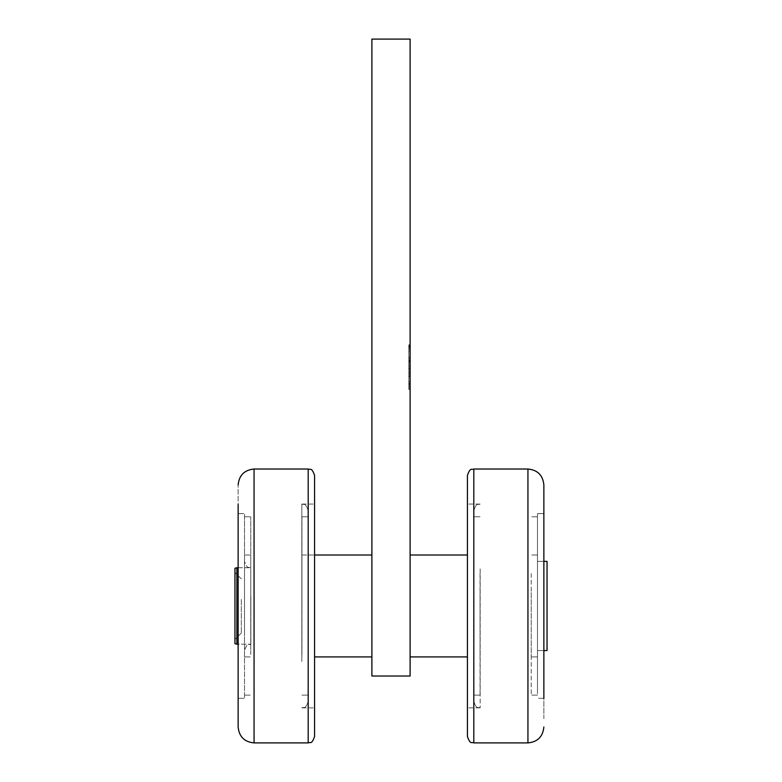 <?xml version="1.0" encoding="UTF-8"?>
<svg xmlns="http://www.w3.org/2000/svg" width="782" height="782" viewBox="0 0 782 782"><rect width="100%" height="100%" fill="white"/><g stroke="black" fill="none" stroke-linecap="round" stroke-linejoin="round"><path stroke-width="0.59" stroke-dasharray="3.91 2.93" d="M480.05 587.438L480.05 656.919L480.05 587.438M410.11 587.438L410.11 656.919L410.11 587.438M543.861 561.378L537.488 561.378L547.048 561.378L547.048 650.546L547.048 561.378L547.048 650.546L537.488 650.546L537.488 561.378L537.488 650.546L537.488 561.378L537.488 650.546L543.861 650.546M537.488 587.438L537.488 656.919L537.488 587.438M410.11 676.019L410.11 39.1L371.89 39.1L371.89 676.019L410.11 676.019M410.11 381.479L410.11 345.888L410.11 383.16L410.11 381.479L408.83 381.479L408.83 345.888L408.83 381.479M408.83 383.806L408.83 344.823L410.11 344.823L410.11 389.407L410.11 344.823L410.11 389.407L410.11 344.823L410.11 389.407L410.11 344.823L408.83 344.823L408.83 345.888L408.83 344.823L410.11 344.823L408.83 344.823L408.83 347.325L408.83 344.823L410.11 344.823L408.83 344.823L408.83 383.17L410.11 383.17L410.11 349.28L410.11 383.17L410.11 367.12L410.11 383.17L408.83 383.16L408.83 389.407L408.83 347.325L408.83 383.806L410.11 383.806M410.11 351.069L408.83 351.069L408.83 344.823L410.11 344.823L408.83 344.823L408.83 359.094L408.83 351.069L410.11 351.069L408.83 351.069L408.83 344.823L410.11 344.823L408.83 344.823L408.83 351.069L410.11 351.059L408.83 351.059L408.83 357.833L408.83 351.059L410.11 351.069L408.83 351.069M480.05 573.548L480.05 695.13L480.05 573.548M531.242 587.438L531.242 656.919L531.242 587.438M408.83 389.407L410.11 389.407L408.83 389.407L410.11 389.407L408.83 389.407L408.83 383.17L410.11 383.17L408.83 383.17L410.11 383.17L408.83 383.17L408.83 370.238L410.11 370.238L408.83 370.238L408.83 359.094L408.83 389.407L410.11 389.407L408.83 389.407L408.83 357.521L410.11 357.521L408.83 357.521L408.83 344.823L410.11 344.823L408.83 344.823L408.83 376.709L410.11 376.709L408.83 376.709L408.83 389.407L410.11 389.407L408.83 389.407L408.83 344.823L410.11 344.823L408.83 344.823L408.83 389.407L410.11 389.407L408.83 389.407L408.83 372.134L408.83 389.407L410.11 389.407L408.83 389.407L408.83 344.823L410.11 344.823L408.83 344.823L408.83 360.873L410.11 360.873L408.83 360.873L408.83 389.407L410.11 389.397M408.83 363.992L410.11 363.992L408.83 363.992M408.83 383.17L410.11 383.17L408.83 383.17L408.83 357.833L410.11 357.833L408.83 357.833L408.83 376.396L410.11 376.396L408.83 376.396L408.83 383.17L410.11 383.17L408.83 383.17L408.83 367.12L408.83 383.17L410.11 383.17M408.83 344.823L410.11 344.823L408.83 344.823L408.83 346.602L408.83 344.823M473.804 573.548L473.804 695.13L473.804 573.548M531.242 573.548L531.242 695.13L531.242 573.548M371.89 606.832L371.89 555.005L371.89 606.832M473.804 571.241L473.804 701.503L473.804 571.241M537.488 573.548L537.488 695.13L537.488 573.548M301.95 606.832L301.95 555.005L301.95 606.832M408.83 367.12L410.11 367.12L408.83 367.12M480.168 568.925L480.168 707.866L480.168 568.925M537.488 692.002L537.488 513.608L537.488 692.002M301.95 654.554L301.95 516.794L301.95 654.554M467.431 700.897L467.431 504.058L467.431 700.897M543.861 692.002L543.861 513.608L543.861 698.316L543.861 692.002L543.861 698.316L537.488 698.316L543.861 698.316L543.861 513.608L543.861 698.316M308.196 654.554L308.196 516.794L308.196 654.554M467.431 727.602L467.431 475.388L467.431 727.602M543.861 718.697L543.861 484.948L543.861 718.697M308.196 658.033L308.196 510.421L308.196 658.033M301.832 661.504L301.832 504.058L301.832 661.504M467.431 475.388L467.431 736.527M314.569 520.519L314.569 707.866L314.569 520.519M314.569 736.527L314.569 475.388M238.139 726.977L238.139 484.948L238.139 726.977M238.139 513.608L238.139 698.316L238.139 513.608L238.139 698.316L238.139 513.608L244.512 513.608L244.512 698.316L244.512 513.608L244.512 698.316L244.512 513.608L238.139 513.608M244.512 654.554L244.512 516.794L244.512 654.554M250.758 654.554L250.758 516.794L250.758 654.554M250.758 633.733L250.758 555.005L250.758 633.733M244.512 633.733L244.512 555.005L244.512 633.733M244.512 630.263L244.512 561.378L244.512 630.263M250.875 596.666L250.875 644.173L250.875 596.666M238.139 567.742L250.875 567.742C248.989 566.52 247.532 570.088 244.512 561.378C247.532 570.088 248.989 566.52 250.875 567.742L236.868 567.742L236.868 644.173L236.868 567.742L236.868 644.173L250.875 644.173C248.989 645.394 247.532 641.836 244.512 650.546C247.532 641.836 248.989 645.394 250.875 644.173L238.139 644.173M236.868 567.742L234.952 568.26L234.952 643.664L234.952 568.26L234.952 643.664L236.868 644.173M234.952 597.829L234.952 639.402L234.952 597.829M241.325 599.383L241.325 633.029L241.325 599.383M408.83 345.888L410.11 345.888L408.83 345.888M408.83 381.538L410.11 381.538M408.83 347.325L410.11 347.325L408.83 347.325M408.83 384.011L410.11 384.011M408.83 387.628L410.11 387.628L408.83 387.628M408.83 384.949L410.11 384.949M408.83 381.381L410.11 381.381M408.83 346.602L410.11 346.602M408.83 349.28L410.11 349.28M408.83 359.094L410.11 359.094M408.83 362.213L410.11 362.213M408.83 365.781L410.11 365.781M408.83 368.449L410.11 368.449M408.83 372.017L410.11 372.017M408.83 375.145L410.11 375.145L408.83 375.145M408.83 386.161L410.11 386.161M408.83 368.576L410.11 368.576M408.83 365.653L410.11 365.653M408.83 348.068L410.11 348.068M408.83 345.145L410.11 345.145M408.83 361.773L410.11 361.773M408.83 360.316L410.11 360.316M408.83 373.923L410.11 373.923M408.83 372.457L410.11 372.457M408.83 389.084L410.11 389.084M408.83 368.899L410.11 368.899M473.804 733.536L473.804 469.024L473.804 733.536M527.938 733.536L527.938 469.024L527.938 733.536M473.804 469.024L473.804 742.9L527.938 742.9L527.938 469.024L473.804 469.024M254.062 469.024L254.062 742.9L254.062 469.024L254.062 742.9L308.196 742.9L308.196 469.024M410.11 656.919L467.431 656.919M410.11 555.005L467.431 555.005M537.488 555.005L531.242 555.005L537.488 555.005M537.488 656.919L531.242 656.919L537.488 656.919M410.11 362.095L408.83 362.095M410.11 372.134L408.83 372.134M480.05 516.794L473.804 516.794L480.05 516.794M480.05 695.13L473.804 695.13L480.05 695.13M537.488 516.794L531.242 516.794L537.488 516.794M537.488 695.13L531.242 695.13L537.488 695.13M371.89 656.919L314.569 656.919M301.95 555.005L314.569 555.005L301.95 555.005M480.168 504.058C478.281 505.28 476.834 501.712 473.804 510.421C476.834 501.712 478.281 505.28 480.168 504.058L467.431 504.058L480.168 504.058M480.168 707.866C478.281 706.645 476.834 710.212 473.804 701.503C476.834 710.212 478.281 706.645 480.168 707.866L467.431 707.866L480.168 707.866M543.861 513.608L537.488 513.608L543.861 513.608M301.95 695.13L308.196 695.13L301.95 695.13M301.95 516.794L308.196 516.794L301.95 516.794M301.832 707.866C303.719 706.645 305.166 710.212 308.196 701.503C305.166 710.212 303.719 706.645 301.832 707.866L314.569 707.866L301.832 707.866M301.832 504.058C303.719 505.28 305.166 501.712 308.196 510.421C305.166 501.712 303.719 505.28 301.832 504.058L314.569 504.058L301.832 504.058M238.139 698.316L244.512 698.316L238.139 698.316M244.512 695.13L250.758 695.13L244.512 695.13M244.512 516.794L250.758 516.794L244.512 516.794M244.512 656.919L250.758 656.919L244.512 656.919M244.512 555.005L250.758 555.005L244.512 555.005M241.325 578.895L234.952 572.522L241.325 578.895M241.325 633.029L234.952 639.402L241.325 633.029"/><path stroke-width="1.17" d="M410.11 39.1L410.11 676.019L371.89 676.019L371.89 39.1L410.11 39.1M543.861 698.316L543.861 484.948C542.913 475.27 537.605 469.962 527.938 469.024L527.938 742.9L473.804 742.9C471.917 741.678 470.461 745.236 467.431 736.527L467.431 475.388C470.461 466.688 471.917 470.246 473.804 469.024C471.917 470.246 470.461 466.688 467.431 475.388M254.062 469.024C244.395 469.962 239.087 475.27 238.139 484.948C239.087 475.27 244.395 469.962 254.062 469.024L308.196 469.024L308.196 742.9L254.062 742.9L254.062 469.024L308.196 469.024C310.083 470.246 311.539 466.688 314.569 475.388L314.569 736.527C311.539 745.236 310.083 741.678 308.196 742.9C310.083 741.678 311.539 745.236 314.569 736.527M467.431 736.527C470.461 745.236 471.917 741.678 473.804 742.9L473.804 469.024L527.938 469.024C537.605 469.962 542.913 475.27 543.861 484.948L543.861 692.002M238.139 504.498L238.139 726.977L238.139 504.498M543.861 650.546L547.048 650.546L547.048 561.378L543.861 561.378M238.139 644.173L236.868 644.173L236.868 567.742L238.139 567.742M236.868 644.173L234.952 643.664L234.952 568.26L236.868 567.742M410.11 656.919L467.431 656.919M410.11 555.005L467.431 555.005M314.569 656.919L371.89 656.919M314.569 555.005L371.89 555.005L314.569 555.005M527.938 742.9C537.605 741.962 542.913 736.654 543.861 726.977C542.913 736.654 537.605 741.962 527.938 742.9M308.196 469.024C310.083 470.246 311.539 466.688 314.569 475.388M254.062 742.9C244.395 741.962 239.087 736.654 238.139 726.977C239.087 736.654 244.395 741.962 254.062 742.9"/></g></svg>
